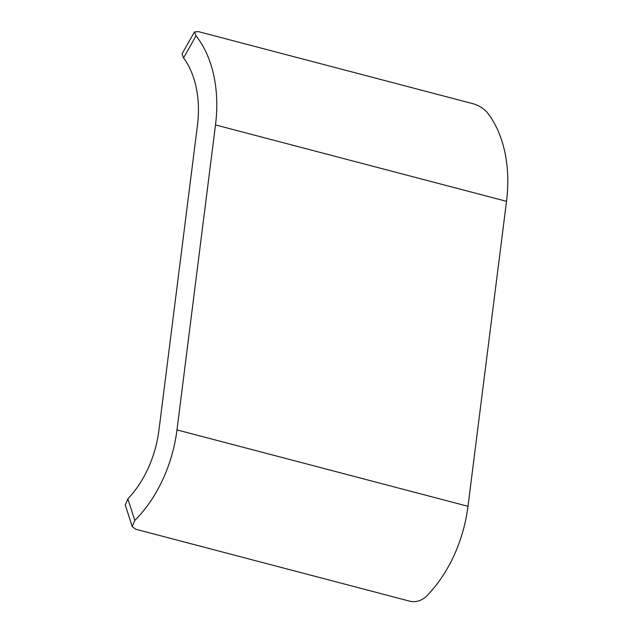<?xml version="1.0" encoding="UTF-8"?>
<svg xmlns="http://www.w3.org/2000/svg" width="633" height="633" viewBox="0 0 633 633"><rect width="100%" height="100%" fill="white"/><g stroke="black" fill="none" stroke-linecap="round" stroke-linejoin="round"><path stroke-width="0.95" d="M183.554 57.904L182.059 53.852L194.466 31.911L196.032 35.836L183.554 57.904A89.878 60.8 104.7 0 1 197.449 125.358L158.923 430.321A89.878 60.8 104.7 0 1 127.85 498.844L134.805 520.453A116.021 78.484 -75.3 0 0 176.987 429.894L215.505 124.93A116.021 78.484 -75.3 0 0 196.032 35.836M134.805 520.453L132.21 526.537L125.294 505.063L127.85 498.844M132.21 526.537L135.668 529.22L410.39 601.35C415.818 602.379 420.961 600.883 425.819 596.856A116.021 78.484 -75.3 0 0 467.993 506.297L506.519 201.334A116.021 78.484 -75.3 0 0 487.046 112.239C483.216 108.156 478.611 105.331 473.247 103.78L198.525 31.65L194.466 31.911M176.987 429.894L467.993 506.297M215.505 124.93L506.519 201.334"/></g></svg>
